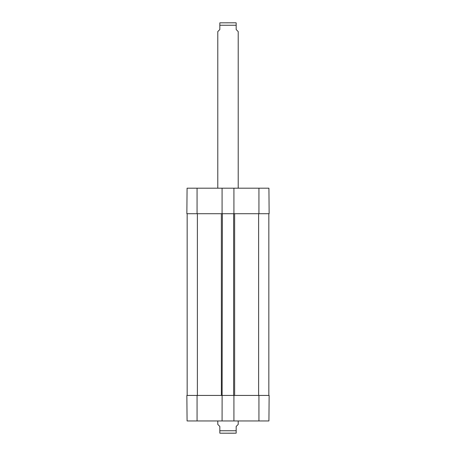 <?xml version="1.0" encoding="UTF-8"?>
<svg xmlns="http://www.w3.org/2000/svg" width="456" height="456" viewBox="0 0 456 456"><rect width="100%" height="100%" fill="white"/><g stroke="black" fill="none" stroke-linecap="round" stroke-linejoin="round"><path stroke-width="0.68" d="M222.078 188.185L233.922 188.185L233.922 213.71L222.078 213.71L222.078 188.185L187.08 188.185L186.857 213.71L222.078 213.71M187.165 395.426L187.165 213.71M222.385 395.426L233.922 395.426L233.922 420.951L222.078 420.951L222.385 213.71M233.614 395.426L233.614 213.71M268.835 395.426L268.835 213.71M234.447 433.2L221.553 433.2M217.791 420.951L217.791 424.422L219.832 426.463L219.832 433.166L220.242 433.2L236.168 433.166L236.168 426.463L238.209 424.422L238.209 420.951M238.209 188.185L238.209 31.578L236.168 29.537L236.168 22.834L235.758 22.8L219.832 22.834L219.832 29.537L217.791 31.578L217.791 188.185M222.078 395.426L186.857 395.426L187.08 420.951L222.078 420.951M233.922 420.951L268.92 420.951L269.143 395.426L233.922 395.426M233.922 213.71L269.143 213.71L268.92 188.185L233.922 188.185M197.374 395.426L197.374 213.71M221.365 395.426L221.365 213.71M234.635 395.426L234.635 213.71M258.626 395.426L258.626 213.71M219.832 430.749L236.168 430.749M236.168 25.251L219.832 25.251M197.066 395.426L197.066 420.951M258.934 395.426L258.934 420.951M258.934 213.71L258.934 188.185M197.066 213.71L197.066 188.185"/></g></svg>
